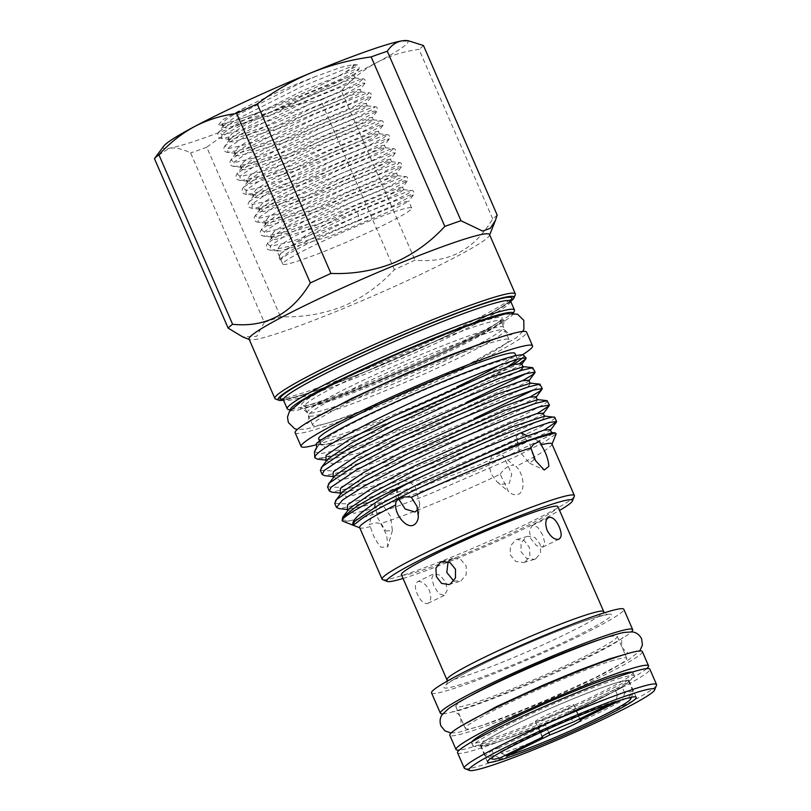 <?xml version="1.0" encoding="UTF-8"?>
<svg xmlns="http://www.w3.org/2000/svg" width="811" height="811" viewBox="0 0 811 811"><rect width="100%" height="100%" fill="white"/><g stroke="black" fill="none" stroke-linecap="round" stroke-linejoin="round"><path stroke-width="0.61" stroke-dasharray="4.05 3.04" d="M453.815 581.061L460.901 580.899L466.173 574.796L466.244 566.027L460.668 559.387L452.741 558.384L448.088 561.699M548.804 732.678L545.499 725.054L499.049 747.833L501.441 753.328A80.512 6.072 156.5 0 0 599.805 712.291A80.512 6.072 156.5 0 0 633.259 692.584A80.512 6.072 156.5 0 0 633.29 692.067A80.512 6.072 156.5 0 0 624.693 692.888L622.899 699.102L620.79 700.136M542.326 736.51L538.271 727.183A21.025 1.581 156.5 0 0 545.499 725.054M544.13 716.285A21.025 1.581 156.5 0 0 535.392 721.567A21.025 1.581 156.5 0 0 545.762 718.566A21.025 1.581 156.5 0 0 565.216 710.081A21.025 1.581 156.5 0 0 573.955 704.8A21.025 1.581 156.5 0 0 563.584 707.8A21.025 1.581 156.5 0 0 544.13 716.285M595.031 701.302A80.512 6.072 156.5 0 0 628.505 681.078A80.512 6.072 156.5 0 0 588.796 692.584A80.512 6.072 156.5 0 0 514.326 725.064A80.512 6.072 156.5 0 0 480.842 745.289A80.512 6.072 156.5 0 0 520.561 733.793A80.512 6.072 156.5 0 0 595.031 701.302M624.693 692.888L622.311 687.393A80.512 6.072 156.5 0 0 615.083 689.522L617.465 695.017A80.512 6.072 156.5 0 0 519.101 736.053A80.512 6.072 156.5 0 0 485.617 756.278A80.512 6.072 156.5 0 0 486.012 756.602A80.512 6.072 156.5 0 0 494.213 755.457L491.821 749.962A80.512 6.072 156.5 0 0 499.049 747.833M617.465 695.017L615.671 701.231A75.707 5.707 156.5 0 0 523.419 739.744A75.707 5.707 156.5 0 0 493.534 756.521M499.829 758.032L494.213 755.457M595.325 701.211A81.11 6.113 -23.5 0 1 520.307 733.945A81.11 6.113 -23.5 0 1 480.294 745.532A81.11 6.113 -23.5 0 1 514.022 725.156A81.11 6.113 -23.5 0 1 589.05 692.422A81.11 6.113 -23.5 0 1 629.062 680.845A81.11 6.113 -23.5 0 1 595.325 701.211M464.774 768.605A104.842 7.907 156.5 0 0 479.828 765.878A104.842 7.907 156.5 0 0 585.836 723.706A104.842 7.907 156.5 0 0 656.515 685.234M457.566 752.79A104.842 7.907 156.5 0 0 473.137 750.499A104.842 7.907 156.5 0 0 582.643 706.716A104.842 7.907 156.5 0 0 649.864 669.176M632.154 672.126A88.024 6.64 -23.5 0 1 633.006 672.593A88.024 6.64 -23.5 0 1 576.56 704.11A88.024 6.64 -23.5 0 1 484.633 740.859A88.024 6.64 -23.5 0 1 471.566 742.785A88.024 6.64 -23.5 0 1 471.799 741.842M621.368 677.814A88.024 6.64 156.5 0 0 529.441 714.572A88.024 6.64 156.5 0 0 472.995 746.09A88.024 6.64 156.5 0 0 486.073 744.153A88.024 6.64 156.5 0 0 578 707.405A88.024 6.64 156.5 0 0 634.435 675.887A88.024 6.64 156.5 0 0 621.368 677.814M542.691 534.936L537.683 527.17L532.249 525.498L529.401 530.404L530.647 538.484L536.598 545.773L542.823 547.08L544.739 542.63L542.691 534.936M417.908 581.609C422.065 581.071 425.887 584.032 429.364 590.499C431.695 597.393 431.057 601.752 427.468 603.587C423.747 603.901 420.362 600.728 417.32 594.047C414.553 587.377 414.756 583.231 417.908 581.609L433.703 573.813L439.927 575.111L445.878 582.41L447.125 590.489L444.276 595.396L438.832 593.713L433.834 585.947L431.787 578.263L433.703 573.813M525.173 561.972L523.784 562.51L515.857 561.496L510.281 554.876L510.352 546.097L515.624 539.994L516.992 539.457L524.251 540.663L529.39 547.425L529.928 556.011L525.173 561.972M535.797 558.84L534.408 559.377L526.562 558.343L521.047 551.703L521.037 542.944L526.248 536.862L527.616 536.324L534.966 537.511L540.156 544.252L540.613 552.859L535.797 558.84M401.425 574.685A85.317 6.437 156.5 0 0 414.086 572.819A85.317 6.437 156.5 0 0 503.195 537.196A85.317 6.437 156.5 0 0 557.907 506.642M431.533 692.908A104.842 7.907 156.5 0 0 447.104 690.607A104.842 7.907 156.5 0 0 556.599 646.833A104.842 7.907 156.5 0 0 623.831 609.294M442.826 713.842A104.842 7.907 156.5 0 0 455.944 710.933A104.842 7.907 156.5 0 0 556.326 671.305A104.842 7.907 156.5 0 0 631.445 631.83M469.62 696.264A88.024 6.64 156.5 0 0 455.802 706.523A88.024 6.64 156.5 0 0 468.87 704.597A88.024 6.64 156.5 0 0 560.796 667.848A88.024 6.64 156.5 0 0 617.242 636.331A88.024 6.64 156.5 0 0 604.165 638.257A88.024 6.64 156.5 0 0 600.312 639.443M613.724 660.235A88.024 6.64 156.5 0 0 521.797 696.994A88.024 6.64 156.5 0 0 465.352 728.501A88.024 6.64 156.5 0 0 478.429 726.575A88.024 6.64 156.5 0 0 570.356 689.816A88.024 6.64 156.5 0 0 626.791 658.309A88.024 6.64 156.5 0 0 613.724 660.235M642.332 651.547A104.964 7.917 -23.5 0 1 598.68 677.915A104.964 7.917 -23.5 0 1 501.593 720.269A104.964 7.917 -23.5 0 1 449.821 735.263M646.702 668.619A104.964 7.917 -23.5 0 1 604.894 692.199A104.964 7.917 -23.5 0 1 459.32 750.094M398.647 498.978L396.964 488.668L397.461 486.113L401.526 480.923L409.058 481.288L415.262 486.894L419.682 503.367L417.847 509.349M316.462 444.681A126.171 9.519 156.5 0 0 480.071 377.541A126.171 9.519 156.5 0 0 522.304 354.894M295.153 432.739A126.171 9.519 156.5 0 0 357.398 414.725A126.171 9.519 156.5 0 0 474.1 363.804A126.171 9.519 156.5 0 0 526.572 332.125M403.057 578.456A101.243 7.634 156.5 0 0 460.526 557.076A101.243 7.634 156.5 0 0 559.539 510.413M574.34 496.231A104.842 7.907 -23.5 0 1 458.408 554.359A104.842 7.907 -23.5 0 1 382.589 579.601M515.269 294.728A131.098 9.884 -23.5 0 1 370.313 367.424A131.098 9.884 -23.5 0 1 275.507 398.982M489.52 234.561A131.098 9.884 -23.5 0 1 489.469 235.393A131.098 9.884 -23.5 0 1 344.513 308.079A131.098 9.884 -23.5 0 1 249.707 339.647A131.098 9.884 -23.5 0 1 249.068 339.11M510.707 301.378A128.696 9.712 -23.5 0 1 371.722 369.228A128.696 9.712 -23.5 0 1 283.485 400.178M514.397 310.745A123.89 9.347 -23.5 0 1 377.409 379.436A123.89 9.347 -23.5 0 1 287.824 409.261M513.221 313.198A121.488 9.164 -23.5 0 1 513.15 313.887A121.488 9.164 -23.5 0 1 378.818 381.241A121.488 9.164 -23.5 0 1 290.967 410.498A121.488 9.164 -23.5 0 1 290.409 410.072M523.642 355.34A114.28 8.617 -23.5 0 1 522.466 357.935M512.258 365.122A114.28 8.617 -23.5 0 1 442.948 399.914C412.393 413.58 384.678 424.944 359.8 433.997L330.189 443.566L322.079 445.097L319.128 444.286L321.055 441.559L316.381 443.485M520.297 362.953L442.948 399.914M314.445 451.757L320.892 453.572L338.957 449.983L412.606 424.822A118.061 8.901 -23.5 0 1 400.796 429.759A118.061 8.901 -23.5 0 1 314.85 457.698M522.943 380.521L459.046 410.488L402.459 433.571L351.842 451.524L317.456 459.168M412.606 424.822L466.832 402.185M526.349 373.486L530.779 370.657L533.314 367.971M544.293 430.012L493.757 454.16L423.95 483.011L369.674 502.1L339.363 508.659M334.69 503.327L345.486 503.813L371.56 496.859L422.166 478.906C489.58 453.207 560.148 419.196 554.754 417.33M537.277 413.488L473.381 443.455L416.793 466.528L366.177 484.481L331.79 492.135M327.522 486.843L338.319 487.33L364.392 480.376L414.999 462.422L471.586 439.339L519.162 417.685L545.114 403.625L547.648 400.938M530.11 397.005L466.213 426.971L409.626 450.054L359.009 468.008L324.623 475.651M320.355 470.37L331.152 470.846L357.225 463.892L407.832 445.938L473.999 418.669M533.516 389.969L537.946 387.141L540.481 384.455M341.867 519.841L349.298 520.804A118.061 8.901 -23.5 0 1 342.83 521.199M497.163 215.006A147.805 11.151 -23.5 0 1 492.693 218.838C474.334 249.737 448.422 263.514 414.989 260.169A147.805 11.151 -23.5 0 1 394.359 269.678C379.791 285.543 362.71 297.738 343.094 306.274C323.052 314.09 302.179 317.567 280.464 316.716A147.805 11.151 -23.5 0 1 264.315 322.393L190.626 152.924C182.536 148.96 175.409 147.399 169.256 148.231L155.327 157.405M551.916 443.921A104.842 7.907 -23.5 0 1 551.885 444.59A104.842 7.907 -23.5 0 1 515.928 466.467C524.849 473.715 527.231 499.394 512.055 494.011L508.619 491.73L500.215 474.171A104.842 7.907 -23.5 0 1 435.953 502.719A104.842 7.907 -23.5 0 1 380.694 523.531L386.725 535.26L387.719 546.857L381.069 547.283C375.929 541.454 372.391 534.54 370.455 526.552L369.177 524.372L376.132 522.872L380.694 523.531M349.298 520.804C364.869 517.905 391.52 509.014 429.262 494.132L515.857 456.563L544.799 441.802L556.174 433.784M500.215 474.171C504.533 468.038 509.055 465.048 513.779 465.19L500.336 453.724L492.115 455.022L488.83 464.064L491.202 473.989L497.244 482.028L500.711 484.329L509.308 483.397L511.731 474.06L503.398 455.681M459.107 354.174A107.062 8.08 -23.5 0 1 385.205 387.334A107.062 8.08 -23.5 0 1 307.298 412.758A107.062 8.08 -23.5 0 1 307.257 412.677A107.062 8.08 -23.5 0 1 351.781 385.783A107.062 8.08 -23.5 0 1 425.684 352.633A107.062 8.08 -23.5 0 1 503.631 327.289A107.062 8.08 -23.5 0 1 503.661 327.38A107.062 8.08 -23.5 0 1 459.107 354.174M507.453 366.734A107.062 8.08 -23.5 0 1 398.738 418.466A107.062 8.08 -23.5 0 1 320.791 443.81A107.062 8.08 -23.5 0 1 439.217 383.755A107.062 8.08 -23.5 0 1 517.165 358.421A107.062 8.08 -23.5 0 1 517.023 359.334M318.642 438.863A107.062 8.08 156.5 0 0 396.589 413.519A107.062 8.08 156.5 0 0 456.836 386.928M499.323 365.325A107.062 8.08 156.5 0 0 515.015 353.474M426.961 355.553A107.062 8.08 156.5 0 0 353.059 388.712A107.062 8.08 156.5 0 0 308.504 415.516A107.062 8.08 156.5 0 0 308.535 415.597A107.062 8.08 156.5 0 0 386.482 390.263A107.062 8.08 156.5 0 0 460.384 357.104A107.062 8.08 156.5 0 0 504.908 330.209A107.062 8.08 156.5 0 0 504.858 330.128A107.062 8.08 156.5 0 0 426.961 355.553M390.618 399.782A107.062 8.08 156.5 0 0 509.044 339.738A107.062 8.08 156.5 0 0 431.097 365.082A107.062 8.08 156.5 0 0 312.671 425.126A107.062 8.08 156.5 0 0 390.618 399.782M358.786 220.714C321.997 235.758 282.633 255.445 281.143 259.479L279.602 256.864L280.545 253.59L307.034 234.42L353.819 209.289L356.84 211.935A2.403 0.568 67.6 0 1 358.492 215.736L358.786 220.714L405.794 201.503L408.612 201.392L391.49 210.576L329.175 236.518L280.15 251.075L276.723 250.224L280.302 245.419L292.426 237.359L352.714 206.754L399.722 187.554L402.621 187.189L385.418 196.617L323.102 222.569L274.077 237.116L270.651 236.265L274.24 231.459L286.354 223.4L346.652 192.805L393.649 173.595L396.549 173.23L379.355 182.668L317.04 208.609L268.005 223.167L264.589 222.315L268.167 217.51L280.292 209.441L340.579 178.846L387.587 159.645L390.486 159.27L373.283 168.708L310.968 194.66L261.943 209.208L258.516 208.356L262.105 203.551L274.219 195.492L334.517 164.886L381.515 145.686L384.414 145.321L367.221 154.759L304.906 180.701L255.87 195.258L252.444 194.407L256.033 189.602L268.147 181.532L328.445 150.937L375.452 131.727L378.342 131.362L361.148 140.8L298.833 166.742L249.808 181.299L246.382 180.447L249.97 175.642L262.085 167.583L322.373 136.978L369.38 117.777L372.279 117.413L355.086 126.84L292.761 152.792L243.736 167.34L240.309 166.488L243.898 161.683L256.012 153.624L316.31 123.029L363.318 103.818L366.207 103.453L349.014 112.891L286.699 138.833L237.674 153.391L234.247 152.539L237.826 147.734L249.95 139.664L310.238 109.069L357.245 89.869L360.145 89.494L342.941 98.932L280.626 124.884L231.601 139.431L228.175 138.58L231.764 133.774L243.878 125.715L304.176 95.11L351.183 75.91L354.072 75.545L336.879 84.983L274.564 110.925L225.529 125.482L222.113 124.63L225.691 119.815L245.317 107.457A70.293 5.302 -23.5 0 1 298.965 83.138A70.293 5.302 -23.5 0 1 314.668 76.852L299.208 83.695L238.91 114.29L223.816 125.259L223.207 127.165L226.634 128.016L275.669 113.459L337.984 87.517L350.808 81.1L355.177 78.079L352.278 78.444L305.281 97.655L244.983 128.25L229.888 139.208L229.28 141.114L232.706 141.966L281.731 127.418L344.046 101.466L356.881 95.049L361.24 92.038L358.35 92.403L311.343 111.604L251.045 142.209L235.95 153.167L235.342 155.073L238.769 155.925L287.804 141.367L350.119 115.426L362.953 109.009L367.069 105.876L364.413 106.353L317.415 125.563L257.117 156.158L242.023 167.127L241.414 169.033L244.841 169.874L293.866 155.327L356.181 129.375L369.015 122.958L373.131 119.825L370.485 120.312L323.477 139.512L263.19 170.117L248.085 181.076L247.487 182.982L250.913 183.833L299.938 169.286L362.253 143.334L375.087 136.917L379.203 133.785L376.557 134.271L329.55 153.472L269.252 184.067L254.157 195.035L253.549 196.941L256.975 197.793L306 183.235L368.316 157.293L381.15 150.876L385.266 147.744L382.62 148.22L335.612 167.431L275.324 198.026L260.219 208.985L259.621 210.89L263.048 211.742L312.073 197.195L374.388 171.243L387.222 164.826L391.338 161.693L388.692 162.18L341.684 181.38L281.387 211.985L266.292 222.944L265.684 224.85L269.11 225.701L318.135 211.144L380.46 185.202L393.284 178.785L397.41 175.652L394.754 176.129L347.747 195.339L287.459 225.934L272.354 236.903L271.756 238.809L275.182 239.661L324.207 225.103L386.523 199.161L399.357 192.734L403.716 189.723L400.827 190.088L353.819 209.289M333.929 247.456A70.293 5.302 -23.5 0 1 282.755 264.102A70.293 5.302 -23.5 0 1 360.51 224.677A70.293 5.302 -23.5 0 1 411.684 208.032A70.293 5.302 -23.5 0 1 333.929 247.456M385.752 530.982L392.392 530.576L390.527 516.262L381.677 503.56L374.956 504.249L377.662 517.834L385.752 530.982M534.114 459.604L529.583 463.233L519.445 451.484L516.12 436.277L521.037 432.831L530.019 444.752L534.114 459.604M370.455 526.552A104.842 7.907 -23.5 0 1 360.135 527.961A104.842 7.907 -23.5 0 1 359.628 527.525M492.693 218.838L419.003 49.37C404.081 51.275 390.03 55.645 376.872 62.477C363.794 69.614 351.933 79.012 341.299 90.69L414.989 260.169M264.315 322.393L256.702 336.312L242.722 336.92M394.359 269.678L320.669 100.199C299.888 103.027 279.815 108.35 260.443 116.176C241.333 124.215 223.441 134.575 206.775 147.247L280.464 316.716M206.775 147.247A147.805 11.151 -23.5 0 1 190.626 152.924M423.474 45.538A147.805 11.151 -23.5 0 1 419.003 49.37M320.669 100.199A147.805 11.151 156.5 0 0 341.299 90.69M406.524 40.55A133.501 10.067 -23.5 0 1 376.872 62.477A133.501 10.067 -23.5 0 1 260.443 116.176A133.501 10.067 -23.5 0 1 169.256 148.231A133.501 10.067 -23.5 0 1 163.781 146.102M245.317 107.457L222.63 119.835L218.514 124.874L237.603 119.987C266.961 110.093 323.417 85.104 344.716 72.595L353.343 66.826L353.626 64.525L340.64 67.445L314.668 76.852M316.675 447.976L320.609 442.694A2.403 2.332 49.4 0 0 321.055 441.559M444.276 595.396L427.468 603.587M628.059 698.028A75.707 5.707 156.5 0 0 622.899 699.102M505.567 755.213L501.441 753.328M538.271 727.183L491.821 749.962M615.671 701.231L611.676 703.198M615.083 689.522L568.633 712.301L572.931 722.185M622.311 687.393L575.861 710.172A21.025 1.581 156.5 0 0 568.633 712.301M575.861 710.172L579.652 718.891M447.054 679.628A85.317 6.437 156.5 0 0 459.715 677.753A85.317 6.437 156.5 0 0 548.824 642.13A85.317 6.437 156.5 0 0 603.536 611.585M457.495 685.518A91.329 6.883 156.5 0 0 573.458 637.618A91.329 6.883 156.5 0 0 597.869 616.684A91.329 6.883 156.5 0 0 481.906 664.584A91.329 6.883 156.5 0 0 457.495 685.518M510.616 301.165A123.89 9.347 -23.5 0 1 373.587 370.647A123.89 9.347 -23.5 0 1 283.394 399.965M510.271 300.79A126.293 9.529 -23.5 0 1 372.178 368.843A126.293 9.529 -23.5 0 1 283.353 399.458M382.498 381.109A107.062 8.08 -23.5 0 1 304.551 406.443A107.062 8.08 -23.5 0 1 422.977 346.398A107.062 8.08 -23.5 0 1 500.924 321.055A107.062 8.08 -23.5 0 1 382.498 381.109M381.089 379.295A109.475 8.252 -23.5 0 1 303.496 402.144A109.475 8.252 -23.5 0 1 422.48 343.813A109.475 8.252 -23.5 0 1 500.073 320.963A109.475 8.252 -23.5 0 1 381.089 379.295M552.129 432.587L550.304 435.314L481.744 468.393L381.829 506.419L353.92 513.333L348.183 509.876L347.807 510.383M544.962 416.104L543.137 418.831L474.577 451.909L374.662 489.935L346.753 496.849L341.015 493.392L340.64 493.899M537.794 399.63L535.97 402.347L467.41 435.426L367.495 473.452L339.586 480.376L333.848 476.909L333.473 477.415M530.627 383.147L528.802 385.864L460.253 418.942L360.327 456.968L332.419 463.892L326.681 460.425L326.306 460.932M518.797 371.225L453.085 402.459L353.16 440.485L325.252 447.408L319.514 443.952L320.609 442.694M550.831 429.648L548.652 431.513L480.092 464.581L380.177 502.607L347.412 509.501M543.664 413.164L541.484 415.029L472.925 448.098L373.009 486.124L340.245 493.017M536.497 396.68L534.317 398.546L465.757 431.614L365.842 469.64L333.078 476.533M529.33 380.197L527.15 382.062L458.59 415.131L358.675 453.156L325.91 460.05M522.162 363.713L519.983 365.579L451.423 398.647L359.8 433.997M280.545 253.59L305.97 237.076L356.84 211.935L408.764 190.99L411.674 190.504L408.176 193.525L393.102 201.229L324.501 230.081L291.159 241.607L270.55 246.362L267.427 243.513L284.185 231.47L350.768 197.975L402.702 177.041L405.601 176.545L402.104 179.576L387.04 187.28L318.429 216.121L285.097 227.648L264.477 232.402L261.355 229.554L278.122 217.52L344.705 184.016L396.63 163.082L399.539 162.595L396.032 165.616L380.967 173.321L312.367 202.172L279.025 213.688L258.415 218.453L255.293 215.594L272.05 203.561L338.633 170.067L390.567 149.133L393.467 148.636L389.969 151.667L374.905 159.361L306.294 188.213L272.962 199.739L252.343 204.494L249.22 201.645L265.988 189.612L332.571 156.107L384.495 135.173L387.394 134.687L383.897 137.708L368.833 145.412L300.232 174.253L266.89 185.78L246.28 190.544L243.158 187.686L259.915 175.652L326.498 142.158L378.423 121.214L381.332 120.727L377.835 123.748L362.76 131.453L294.16 160.304L260.818 171.831L240.208 176.585L237.086 173.736L253.853 161.693L320.426 128.199L372.361 107.265L375.26 106.768L371.762 109.799L356.698 117.504L288.087 146.345L254.755 157.871L234.136 162.626L231.013 159.777L247.781 147.744L314.364 114.239L366.288 93.306L369.198 92.819L365.7 95.84L350.626 103.544L282.025 132.396L248.683 143.912L228.073 148.677L224.951 145.818L241.708 133.785L308.292 100.29L360.226 79.356L363.125 78.86L359.628 81.891L344.563 89.585L275.953 118.436L242.621 129.963L222.001 134.717L218.879 131.869L235.646 119.835L302.229 86.331L354.154 65.397L357.063 64.91L355.066 67.029L344.716 72.595M281.143 259.479C279.613 255.262 317.78 234.166 358.492 215.736L410.427 194.802L413.539 194.782L394.754 205.041L326.154 233.882L292.822 245.409L272.202 250.173L270.235 250.153L270.519 245.743L285.847 235.281L352.42 201.787L404.354 180.843L407.477 180.823L388.692 191.082L320.092 219.933L286.749 231.449L266.13 236.214L264.173 236.194L264.457 231.794L279.775 221.322L346.358 187.828L398.282 166.894L401.404 166.863L382.62 177.133L314.019 205.974L280.677 217.5L260.067 222.255L258.101 222.244L258.385 217.835L273.702 207.373L340.285 173.868L392.22 152.934L395.342 152.914L376.557 163.173L307.947 192.014L274.615 203.541L253.995 208.305L252.039 208.285L252.312 203.875L267.64 193.413L334.223 159.919L386.148 138.985L389.27 138.955L370.485 149.214L301.885 178.065L268.542 189.592L247.933 194.346L245.966 194.336L246.25 189.926L261.568 179.454L328.151 145.96L380.085 125.026L383.208 125.006L364.423 135.265L295.812 164.106L262.48 175.632L241.86 180.397L239.894 180.377L240.178 175.967L255.506 165.505L322.089 132L374.013 111.066L377.135 111.046L358.35 121.305L289.75 150.157L256.408 161.673L235.798 166.437L233.832 166.417L234.115 162.018L249.433 151.545L316.016 118.051L367.951 97.117L371.063 97.087L352.288 107.346L283.678 136.197L250.346 147.724L227.759 152.468L228.043 148.058L243.371 137.596L309.954 104.092L361.878 83.158L365.001 83.138L346.216 93.397L277.615 122.238L244.273 133.764L221.697 138.509L221.981 134.099L237.299 123.637L303.882 90.143L355.816 69.209L358.928 69.178L340.144 79.437L271.543 108.289L237.603 119.987M281.062 260.118C279.096 259.692 278.771 257.716 280.119 254.178L279.491 255.678M460.81 726.22L459.391 727.355C460.972 726.93 461.368 723.645 460.577 717.512C459.634 713.386 452.548 711.105 452.568 711.673C454.93 714.045 537.227 682.994 586.069 658.248C600.089 651.355 610.551 645.759 617.475 641.481L623.203 637.476C621.621 637.912 621.226 641.187 622.017 647.32C626.021 652.115 628.687 654.061 630.025 653.159L628.221 653.423M451.098 732.992L458.458 732.404L482.636 725.267L515.735 712.778L548.185 699.204L595.487 677.449L628.748 659.657L639.808 650.939M535.392 721.567L542.083 736.956M628.505 681.078L633.29 692.067M490.696 758.437L486.012 756.602M487.462 762.005L480.294 745.532M471.566 742.785L472.995 746.09M548.54 517.509L532.249 525.498M448.899 584.559L459.533 581.436M534.408 559.377L523.784 562.51M447.439 680.997L446.668 684.535C446.425 684.839 446.729 683.632 457.769 677.215C468.292 671.234 482.738 663.986 501.117 655.47C535.889 639.342 577.908 622.524 597.18 616.958L607.378 614.657L604.266 612.812M455.802 706.523L463.547 724.355M463.639 724.547L465.352 728.501M282.674 399.194C283.82 398.536 278.903 401.658 302.047 395.018C319.656 389.554 343.043 380.825 372.208 368.812C418.577 349.723 469.883 325.596 494.274 311.434C514.914 299.036 509.278 300.506 510.545 300.111M513.15 313.887L513.414 313.208M307.257 412.677L303.73 405.601C304.804 405.003 300.273 407.791 321.257 401.688C336.464 396.924 356.424 389.452 381.129 379.274C420.777 362.953 464.652 342.354 486.053 330.026C504.827 318.855 499.698 320.264 500.874 319.879L503.631 327.289M517.165 358.421L515.968 355.654M522.73 331.446L516.323 337.812L469.751 363.683L412.698 389.898L370.911 407.294L331.273 422.024L305.95 429.191L297.282 429.475M502.414 336.545L511.771 334.527C511.082 335.298 508.771 333.838 504.858 330.128M307.298 412.758C303.385 409.048 301.084 407.588 300.384 408.359C303.953 411.126 401.861 374.064 460.334 344.472C477.081 336.251 489.611 329.56 497.944 324.4L505.162 319.321C504.128 319.301 503.621 321.987 503.661 327.38M509.044 339.738L504.908 330.209M282.755 264.102L280.991 260.037M279.602 256.864L276.723 250.224M271.756 238.809L270.651 236.265M265.684 224.85L264.589 222.315M259.621 210.89L258.516 208.356M253.549 196.941L252.444 194.407M247.487 182.982L246.382 180.447M241.414 169.033L240.309 166.488M235.342 155.073L234.247 152.539M229.28 141.114L228.175 138.58M223.207 127.165L222.113 124.63M403.716 189.723L402.621 187.189M397.654 175.764L396.549 173.23M391.581 161.815L390.486 159.27M385.519 147.855L384.414 145.321M379.447 133.896L378.342 131.362M373.384 119.947L372.279 117.413M367.312 105.988L366.207 103.453M361.24 92.038L360.145 89.494M355.177 78.079L354.072 75.545M392.392 530.576L387.719 546.857M396.964 488.668L395.525 503.459M529.583 463.233L544.282 470.005M527.464 435.791L539.589 441.377M419.682 503.367L418.405 516.485M374.956 504.249L369.177 524.372M497.255 482.028L508.619 491.73M411.684 208.032L408.683 201.138M312.671 425.126L308.535 415.597M314.85 418.101L307.004 423.565C308.038 423.585 308.535 420.899 308.504 415.516M320.791 443.81L319.595 441.042M290.967 410.498L290.287 410.234M316.665 447.763L319.128 444.286M403.472 189.602L411.674 190.504C413.529 190.534 414.147 191.964 413.539 194.782L408.612 201.392M272.354 236.903L267.427 243.513C265.217 247.173 266.16 249.393 270.235 250.153L278.437 251.055M397.41 175.652L405.601 176.545C407.457 176.585 408.085 178.004 407.477 180.823L402.54 187.432M266.292 222.944L261.355 229.554C259.155 233.223 260.088 235.433 264.173 236.194L272.364 237.096M391.338 161.693L399.539 162.595C401.394 162.626 402.013 164.045 401.404 166.863L396.467 173.473M260.219 208.985L255.293 215.594C253.083 219.264 254.025 221.484 258.101 222.244L266.292 223.137M385.266 147.744L393.467 148.636C395.322 148.666 395.95 150.096 395.342 152.914L390.405 159.524M254.157 195.035L249.22 201.645C247.02 205.315 247.953 207.525 252.039 208.285L260.23 209.187M379.203 133.785L387.394 134.687C389.25 134.717 389.878 136.136 389.27 138.955L384.333 145.564M248.085 181.076L243.158 187.686C240.948 191.355 241.891 193.565 245.966 194.336L254.157 195.228M373.131 119.825L381.332 120.727C383.187 120.758 383.806 122.187 383.208 125.006L378.271 131.615M242.023 167.127L237.086 173.736C234.886 177.396 235.819 179.616 239.894 180.377L248.095 181.279M367.069 105.876L375.26 106.768C377.115 106.809 377.744 108.228 377.135 111.046L372.198 117.656M235.95 153.167L231.013 159.777C228.814 163.447 229.756 165.657 233.832 166.417L242.023 167.319M360.996 91.917L369.198 92.819C371.053 92.849 371.671 94.269 371.063 97.087L366.136 103.696M229.888 139.208L224.951 145.818C222.741 149.488 223.684 151.708 227.759 152.468L235.96 153.36M354.934 77.968L363.125 78.86C364.98 78.89 365.609 80.319 365.001 83.138L360.064 89.747M223.816 125.259L218.879 131.869C216.679 135.528 217.612 137.748 221.697 138.509L229.888 139.411M353.626 64.525L357.063 64.91C358.918 64.941 359.537 66.36 358.928 69.178L354.001 75.788M223.816 125.452L218.514 124.874M617.242 636.331L624.987 654.153M625.078 654.355L626.791 658.309M527.616 536.324L516.992 539.457M442.117 561.506L452.741 558.384M559.114 539.092L542.823 547.08M633.006 672.593L634.435 675.887M636.23 697.328L629.062 680.845M480.842 745.289L485.617 756.278M631.404 697.257L633.259 692.584M573.955 704.8L580.646 720.178"/><path stroke-width="1.22" d="M448.088 561.699L446.82 572.536L453.815 581.061M548.804 732.678L549.797 734.948A21.025 1.581 156.5 0 0 571.907 725.46A21.025 1.581 156.5 0 0 580.646 720.178A21.025 1.581 156.5 0 0 580.159 720.056L579.652 718.891M611.676 703.198L572.931 722.185A21.025 1.581 156.5 0 0 550.821 731.674A21.025 1.581 156.5 0 0 542.083 736.956A21.025 1.581 156.5 0 0 542.569 737.077L542.326 736.51M493.534 756.521A75.707 5.707 156.5 0 0 492.307 759.066A75.707 5.707 156.5 0 0 499.829 758.032L542.569 737.077M602.492 717.694A81.11 6.113 -23.5 0 1 527.474 750.428A81.11 6.113 -23.5 0 1 487.462 762.005A81.11 6.113 -23.5 0 1 521.189 741.639A81.11 6.113 -23.5 0 1 596.217 708.905A81.11 6.113 -23.5 0 1 636.23 697.328A81.11 6.113 -23.5 0 1 602.492 717.694M639.646 691.519A101.243 7.634 156.5 0 0 530.587 735.334A101.243 7.634 156.5 0 0 469.498 770.45A101.243 7.634 156.5 0 0 484.035 767.814A101.243 7.634 156.5 0 0 586.394 727.092A101.243 7.634 156.5 0 0 654.649 689.948A101.243 7.634 156.5 0 0 639.646 691.519M654.649 689.948L656.515 685.234A104.842 7.907 156.5 0 0 656.555 684.565A104.842 7.907 156.5 0 0 640.984 686.866A104.842 7.907 156.5 0 0 531.489 730.64A104.842 7.907 156.5 0 0 464.257 768.179A104.842 7.907 156.5 0 0 464.774 768.605L469.498 770.45M656.555 684.565L649.864 669.176A104.842 7.907 156.5 0 0 634.293 671.478A104.842 7.907 156.5 0 0 524.798 715.251A104.842 7.907 156.5 0 0 457.566 752.79L464.257 768.179M471.799 741.842A88.024 6.64 -23.5 0 1 532.523 709.209A88.024 6.64 -23.5 0 1 619.939 674.519A88.024 6.64 -23.5 0 1 632.154 672.126M549.057 517.306C545.458 519.152 544.83 523.511 547.161 530.394C550.639 536.852 554.45 539.822 558.607 539.285C561.77 537.663 561.962 533.516 559.205 526.846C556.164 520.165 552.788 516.992 549.057 517.306L548.54 517.509M440.718 562.053L435.912 568.024L436.369 576.631L441.549 583.373L448.899 584.559L450.277 584.032L455.488 577.949L455.488 569.2L449.963 562.55L442.117 561.506L440.718 562.053M604.266 612.812L557.907 506.642A85.317 6.437 156.5 0 0 545.235 508.517A85.317 6.437 156.5 0 0 456.127 544.14A85.317 6.437 156.5 0 0 401.425 574.685L447.439 680.997M631.445 631.83A104.842 7.907 156.5 0 0 632.671 629.62L623.831 609.294A104.842 7.907 156.5 0 0 608.26 611.595A104.842 7.907 156.5 0 0 498.765 655.369A104.842 7.907 156.5 0 0 431.533 692.908L440.373 713.234A104.842 7.907 156.5 0 0 442.826 713.842M632.671 629.62A104.842 7.907 156.5 0 0 617.1 631.921A104.842 7.907 156.5 0 0 507.605 675.695A104.842 7.907 156.5 0 0 440.373 713.234M600.312 639.443A88.024 6.64 156.5 0 0 469.62 696.264M459.32 750.094A104.964 7.917 -23.5 0 1 456.025 749.546L449.821 735.263A104.964 7.917 -23.5 0 1 493.463 708.895A104.964 7.917 -23.5 0 1 590.55 666.541A104.964 7.917 -23.5 0 1 642.332 651.547L648.547 665.831A104.964 7.917 -23.5 0 1 646.702 668.619M456.025 749.546A104.964 7.917 -23.5 0 1 499.677 723.179A104.964 7.917 -23.5 0 1 596.764 680.824A104.964 7.917 -23.5 0 1 648.547 665.831M417.847 509.349L415.039 512.005L405.176 509.034L398.647 498.978M522.304 354.894A126.171 9.519 156.5 0 0 532.543 345.861A126.171 9.519 156.5 0 0 470.299 363.875A126.171 9.519 156.5 0 0 353.596 414.796A126.171 9.519 156.5 0 0 301.124 446.476A126.171 9.519 156.5 0 0 316.462 444.681M532.543 345.861L526.572 332.125A126.171 9.519 156.5 0 0 464.328 350.139A126.171 9.519 156.5 0 0 347.615 401.06A126.171 9.519 156.5 0 0 295.153 432.739L301.124 446.476M559.539 510.413A101.243 7.634 156.5 0 0 572.465 500.945A101.243 7.634 156.5 0 0 498.795 524.261A101.243 7.634 156.5 0 0 387.313 581.446A101.243 7.634 156.5 0 0 403.057 578.456M387.313 581.446L382.589 579.601A104.842 7.907 -23.5 0 1 382.082 579.176A104.842 7.907 -23.5 0 1 498.045 520.378A104.842 7.907 -23.5 0 1 574.381 495.562A104.842 7.907 -23.5 0 1 574.34 496.231L572.465 500.945M283.485 400.178A128.696 9.712 -23.5 0 1 278.66 400.208L275.507 398.982A131.098 9.884 -23.5 0 1 274.868 398.444A131.098 9.884 -23.5 0 1 419.875 324.917A131.098 9.884 -23.5 0 1 515.32 293.896A131.098 9.884 -23.5 0 1 515.269 294.728L514.022 297.87A128.696 9.712 -23.5 0 1 510.707 301.378M274.868 398.444L249.068 339.11A131.098 9.884 -23.5 0 1 394.075 265.582A131.098 9.884 -23.5 0 1 489.52 234.561L515.32 293.896M278.66 400.208A128.696 9.712 -23.5 0 1 420.382 327.512A128.696 9.712 -23.5 0 1 514.022 297.87M290.287 410.234L287.824 409.261A123.89 9.347 -23.5 0 1 287.216 408.754A123.89 9.347 -23.5 0 1 424.244 339.272A123.89 9.347 -23.5 0 1 514.438 309.954A123.89 9.347 -23.5 0 1 514.397 310.745L513.414 313.208M290.409 410.072A121.488 9.164 -23.5 0 1 424.751 341.867A121.488 9.164 -23.5 0 1 513.221 313.198M326.671 460.172L317.456 459.168L314.85 457.698A118.061 8.901 -23.5 0 1 314.79 457.455L314.445 451.757L316.675 447.976L316.381 443.485A114.28 8.617 -23.5 0 1 440.586 382.589A114.28 8.617 -23.5 0 1 523.642 355.34L526.045 357.864L525.873 358.756L520.297 362.953M522.466 357.935A114.28 8.617 -23.5 0 1 512.258 365.122M314.79 457.455A118.061 8.901 -23.5 0 1 315.144 456.471C318.267 448.108 383.319 414.168 443.566 388.063L501.441 364.555L518.959 358.776L526.045 357.864M333.838 476.655L324.623 475.651L322.139 474.476L324.147 470.573L348.912 453.765L395.281 429.364L450.673 403.533L500.093 382.833L525.264 373.82L535.098 372.077L532.574 374.773L522.943 380.521M466.832 402.185L526.349 373.486M535.098 372.077L532.685 367.667L521.372 370.374L498.299 378.727L448.888 399.428L393.497 425.258L347.118 449.659L322.352 466.467L320.355 470.37L322.139 474.476M359.739 527.809L342.83 521.199A118.061 8.901 -23.5 0 1 342.242 520.713A118.061 8.901 -23.5 0 1 410.863 481.734L472.174 452.984L532.087 428.289L549.888 422.338L556.599 421.548L544.293 430.012M556.61 421.548L554.754 417.33L544.962 416.104C543.826 415.455 543.39 414.472 543.664 413.164L549.209 405.743L537.277 413.488M554.754 417.33C553.67 414.877 516.942 428.188 470.39 448.868L386.715 489.114L357.012 506.105L342.647 517.317L342.242 520.713M339.363 508.659L336.484 507.463L342.526 500.032L363.237 486.732C391.125 470.948 425.055 454.201 465.007 436.5L514.427 415.8L539.599 406.787L549.432 405.044L549.209 405.743M549.432 405.044L547.019 400.634L535.706 403.341L512.633 411.694L463.223 432.395L407.821 458.215L361.453 482.626L336.687 499.424L334.69 503.327L336.484 507.463M341.005 493.139L331.79 492.135L329.307 490.959L331.314 487.056L356.08 470.248L402.449 445.847L457.84 420.017L507.26 399.316L532.432 390.304L542.265 388.56L539.741 391.257L530.11 397.005M473.999 418.669L533.516 389.969M542.265 388.56L539.852 384.15L528.539 386.857L505.466 395.21L456.056 415.911L400.664 441.731L354.285 466.143L329.519 482.95L327.522 486.843L329.307 490.959M249.21 339.454L242.722 336.92L228.134 328.11A147.805 11.151 -23.5 0 1 232.605 324.278C265.896 327.705 291.798 313.928 310.319 282.948A147.805 11.151 -23.5 0 1 330.939 273.439C352.653 274.29 373.536 270.813 393.578 262.997C413.184 254.461 430.266 242.266 444.833 226.401A147.805 11.151 -23.5 0 1 460.993 220.724L482.636 231.084L490.3 228.317L495.44 220.369L497.163 215.006L423.474 45.538L408.298 40.743L402.104 40.844A133.501 10.067 -23.5 0 1 406.524 40.55L408.298 40.743M552.038 444.195L556.174 433.784L555.383 432.952L528.873 440.576L474.405 462.605L443.201 476.615C416.499 488.952 394.501 499.911 377.186 509.511C359.972 518.006 354.407 525.903 352.856 524.656C351.335 518.239 370.668 503.935 410.863 481.734M411.329 497.275C403.817 496.048 398.677 497.619 395.91 501.999L395.616 504.979C395.079 517.023 411.816 535.301 417.847 519.669L418.375 516.8L416.935 506.236L411.329 497.275A104.842 7.907 -23.5 0 1 475.591 468.728A104.842 7.907 -23.5 0 1 530.85 447.915L535.595 460.76L544.282 470.005L548.834 466.396C548.368 459.33 545.793 452.163 541.089 444.894L539.589 441.377L533.567 444.316L530.85 447.915M541.089 444.894A104.842 7.907 -23.5 0 1 551.916 443.921L574.381 495.562M517.023 359.334A107.062 8.08 -23.5 0 1 507.453 366.734M456.836 386.928A107.062 8.08 156.5 0 0 499.323 365.325M515.968 355.654L515.015 353.474A107.062 8.08 156.5 0 0 437.068 378.818A107.062 8.08 156.5 0 0 318.642 438.863L319.595 441.042M382.082 579.176L359.628 527.525A104.842 7.907 -23.5 0 1 395.616 504.979M460.993 220.724L387.303 51.245C391.125 45.406 396.062 41.939 402.104 40.844A133.501 10.067 -23.5 0 0 310.917 72.899C330.29 65.073 350.362 59.75 371.144 56.922L444.833 226.401M330.939 273.439L257.249 103.97C273.925 91.298 291.808 80.938 310.917 72.899A133.501 10.067 -23.5 0 0 194.488 126.587C207.687 119.744 221.738 115.375 236.63 113.479L310.319 282.948M232.605 324.278L158.915 154.8C169.58 143.101 181.441 133.693 194.488 126.587A133.501 10.067 -23.5 0 0 163.781 146.102L154.445 158.632L228.134 328.11M154.445 158.632A147.805 11.151 -23.5 0 1 158.915 154.8M236.63 113.479A147.805 11.151 -23.5 0 1 257.249 103.97M371.144 56.922A147.805 11.151 -23.5 0 1 387.303 51.245M314.972 457.992L315.144 456.471M558.607 539.285L559.114 539.082M549.797 734.948L507.057 755.903A75.707 5.707 156.5 0 0 582.896 725.186A75.707 5.707 156.5 0 0 630.765 698.859A75.707 5.707 156.5 0 0 628.059 698.028M507.057 755.903L505.567 755.213M620.79 700.136L580.159 720.056M603.536 611.585A85.317 6.437 156.5 0 0 590.864 613.461A85.317 6.437 156.5 0 0 501.756 649.084A85.317 6.437 156.5 0 0 447.054 679.628M287.216 408.754L283.394 399.965A123.89 9.347 -23.5 0 1 420.422 330.482A123.89 9.347 -23.5 0 1 510.616 301.165L510.545 300.111M283.353 399.458A126.293 9.529 -23.5 0 1 419.926 327.897A126.293 9.529 -23.5 0 1 510.271 300.79M443.201 476.615L520.135 443.019L552.129 432.587C550.993 431.939 550.557 430.955 550.831 429.648L556.366 422.237M342.637 517.306L349.277 508.619L372.3 492.875L415.445 470.056L512.968 426.535L544.962 416.104M335.47 500.823L342.11 492.135L365.132 476.392L408.278 453.572L505.8 410.052L537.794 399.63C536.659 398.971 536.223 397.988 536.497 396.68L542.042 389.26M328.303 484.339L334.943 475.651L357.965 459.908L401.11 437.088L498.633 393.568L530.627 383.147C529.492 382.488 529.056 381.505 529.33 380.197L534.875 372.776M321.136 467.856L327.776 459.168L350.798 443.424L393.943 420.605L491.466 377.085L523.47 366.663L521.635 369.39L518.797 371.225M352.856 524.656L354.792 521.301L377.814 505.547L420.96 482.727L518.482 439.207L543.674 430.195L550.831 429.648M347.412 509.501L347.625 504.817L370.647 489.063L413.792 466.244L511.315 422.724L536.507 413.711L543.664 413.164M340.245 493.017L340.458 488.334L363.48 472.59L406.625 449.76L504.148 406.24L529.34 397.228L536.497 396.68M333.078 476.533L333.291 471.85L356.313 456.106L399.458 433.287L496.981 389.767L522.172 380.754L529.33 380.197M325.91 460.05L326.123 455.366L349.146 439.623L392.291 416.803L489.814 373.283L515.005 364.271L522.162 363.713C521.889 365.021 522.325 366.004 523.47 366.663L532.685 367.667M628.221 653.423L609.902 658.765L578.76 670.342L543.015 685.214L496.525 706.594L460.81 726.22M639.808 650.939L642.434 645.019L641.633 638.794C639.301 634.577 636.159 632.286 632.205 631.911L624.135 632.428C618.367 633.573 610.308 635.956 599.947 639.565C570.275 649.793 521.27 670.565 487.107 687.383C468.657 696.416 455.701 703.593 448.25 708.905L442.36 714.461C439.937 717.603 439.471 721.466 440.961 726.048L445.036 730.924L451.098 732.992M492.307 759.066L490.696 758.437M283.394 399.965L282.674 399.194M514.438 309.954L510.616 301.165M489.672 234.896L495.44 220.369M297.282 429.475L294.687 428.715L288.351 422.521L287.479 417.138L289.405 411.491L302.179 400.796L342.414 379.203L398.789 353.282L440.495 335.896L480.315 321.055L505.74 313.786L517.438 314.151L523.794 320.325L523.876 329.205L522.73 331.446M314.85 418.101L351.822 398.414L407.315 372.898L449.963 355.147L488.323 340.924L502.414 336.545M521.037 432.831L527.464 435.791M315.438 449.406L316.665 447.763M539.852 384.15L530.627 383.147M547.019 400.634L537.794 399.63M555.383 432.942L552.129 432.587M347.787 510.535L347.331 509.44M340.62 494.051L340.164 492.956M333.453 477.567L332.997 476.473M326.286 461.084L325.829 459.999M525.873 358.756L522.162 363.713M348.172 509.622L338.957 508.619M630.765 698.859L631.404 697.257"/></g></svg>
